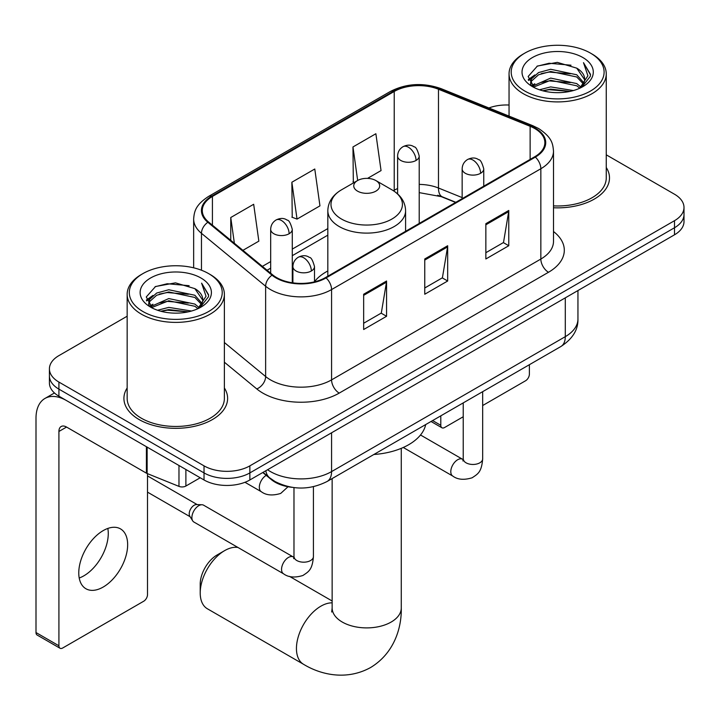 <?xml version="1.0" encoding="UTF-8"?>
<svg xmlns="http://www.w3.org/2000/svg" width="720" height="720" viewBox="0 0 720 720"><rect width="100%" height="100%" fill="white"/><g stroke="black" fill="none" stroke-linecap="round" stroke-linejoin="round"><path stroke-width="1.08" d="M327.825 270.954A57.249 33.048 0 0 0 314.505 281.655M455.598 202.437L439.479 195.921A43.209 24.948 0 0 0 437.679 195.237M291.942 487.323A32.4 18.711 180 0 1 271.44 479.673L262.764 472.518M127.161 316.215L58.914 355.617A32.4 18.711 0 0 0 49.419 368.847L49.419 382.959A32.4 18.711 0 0 0 58.914 396.189L204.03 479.97A32.4 18.711 0 0 0 249.858 479.97L674.505 234.801A32.4 18.711 0 0 0 684 221.571L684 214.515A32.4 18.711 0 0 1 674.505 227.745A32.4 18.711 0 0 0 684 214.515L684 207.459A32.4 18.711 0 0 0 674.505 194.229L606.258 154.827M49.419 368.847A32.4 18.711 0 0 0 58.914 382.077L204.03 465.858A32.4 18.711 0 0 0 249.858 465.858L249.858 472.914L674.505 227.745L249.858 472.914A32.4 18.711 0 0 1 204.03 472.914A32.4 18.711 0 0 0 249.858 472.914L249.858 479.97M58.914 382.077L58.914 389.133L204.03 472.914L58.914 389.133A32.4 18.711 0 0 1 49.419 375.903A32.4 18.711 0 0 0 58.914 389.133L58.914 396.189M127.161 387.981A51.849 29.934 0 0 0 123.921 398.394A51.849 29.934 0 0 0 139.113 419.562A51.849 29.934 0 0 0 195.606 426.051A51.849 29.934 0 0 0 227.619 398.394A51.849 29.934 0 0 0 224.379 387.981A51.849 29.934 0 0 1 227.619 398.394A51.849 29.934 0 0 1 195.606 426.051A51.849 29.934 0 0 1 139.113 419.562A51.849 29.934 0 0 1 123.921 398.394A51.849 29.934 0 0 1 127.161 387.981M534.744 128.529A34.56 19.953 180 0 1 544.86 142.641A34.56 19.953 180 0 1 534.744 156.744L325.467 277.569A34.56 19.953 180 0 1 272.718 274.905L208.548 221.994A34.56 19.953 180 0 1 202.293 210.555A34.56 19.953 180 0 1 212.418 196.443L394.218 91.476A34.56 19.953 180 0 1 438.48 89.244L530.127 126.288A34.56 19.953 180 0 1 534.744 128.529M535.347 128.178A35.424 20.457 0 0 0 530.622 125.883L438.975 88.839A35.424 20.457 0 0 0 393.606 91.125L211.806 196.083A35.424 20.457 0 0 0 207.837 222.282L272.007 275.193A35.424 20.457 0 0 0 326.079 277.92L535.347 157.104A35.424 20.457 0 0 0 535.347 128.178M363.654 294.237L363.654 329.517L386.568 316.287L386.568 281.007L363.654 294.237M363.654 323.253L381.303 313.065L386.478 282.186A8.64 4.986 -120 0 0 386.568 281.007M381.15 313.155L386.568 316.287M485.856 223.686L485.856 258.966L508.77 245.736L508.77 210.456L485.856 223.686M485.856 252.702L503.505 242.514L508.68 211.626A8.64 4.986 -120 0 0 508.77 210.456M503.352 242.604L508.77 245.736M424.755 258.966L424.755 294.237L447.669 281.007L447.669 245.736L424.755 258.966M424.755 287.982L442.404 277.794L447.579 246.906A8.64 4.986 -120 0 0 447.669 245.736M442.251 277.884L447.669 281.007M553.5 207.756A51.849 29.934 0 0 0 609.498 177.912A51.849 29.934 0 0 0 606.258 167.499A51.849 29.934 0 0 1 609.498 177.912A51.849 29.934 0 0 1 553.5 207.756M249.858 465.858L674.505 220.689A32.4 18.711 0 0 0 684 207.459M509.049 105.03A32.4 18.711 0 0 0 488.898 107.964M367.551 178.38L381.051 170.586L375.876 133.731L352.962 146.961L353.331 182.025M242.919 250.335L258.849 241.146L253.674 204.282L230.76 217.512L230.76 240.309M291.861 182.232L297.036 219.096L319.95 205.866L314.775 169.011L291.861 182.232L292.23 217.296M297.036 219.096L291.861 217.161M354.348 182.403L352.962 181.881M352.962 146.961L357.669 180.486M230.76 217.512L234.378 243.297M432.612 420.57L440.793 425.295A5.4 3.114 120 0 0 441.918 427.77A5.4 3.114 120 0 0 444.618 427.5L463.23 416.754M482.67 405.531L525.573 380.763A5.4 3.114 120 0 0 529.389 374.148L529.389 364.689M440.793 425.295L440.793 415.845M524.808 91.044A46.449 26.811 0 0 0 590.499 91.044A46.449 26.811 0 0 0 590.499 53.127L592.02 54.009A48.609 28.062 0 0 1 606.258 73.845A48.609 28.062 0 0 1 576.252 99.774A48.609 28.062 0 0 1 523.287 93.69A48.609 28.062 0 0 1 509.049 73.845A48.609 28.062 0 0 1 523.287 54.009L524.808 53.127A46.449 26.811 0 0 0 524.808 91.044M553.5 205.875A48.609 28.062 0 0 0 606.258 177.912L606.258 73.845M539.46 89.784L550.665 86.904L573.39 90.549M542.664 90.756L550.665 89.109L570.069 91.377M532.503 86.148L550.665 78.084L576.747 83.592L580.941 87.075M533.583 87.093L550.665 80.289L576.747 85.797L579.78 88.119M530.973 84.681L530.649 82.503L531.567 78.822L538.56 72.567L550.665 69.273L576.747 74.772L583.884 82.872M530.73 83.601L531.567 81.027L538.56 74.772L550.665 71.478L576.747 76.977L583.38 83.925M579.501 88.344A27 15.588 0 0 0 584.658 79.182A27 15.588 0 0 0 576.747 68.157L584.64 79.713M582.858 57.528A35.64 20.583 0 0 0 532.53 57.492A35.64 20.583 0 0 0 532.296 86.544A35.64 20.583 0 0 0 532.449 86.634A35.64 20.583 0 0 0 583.011 86.544A35.64 20.583 0 0 0 582.858 57.528M576.747 68.157L557.343 62.37L537.408 66.033L528.165 76.482L534.294 87.615M581.715 87.264L590.328 76.338L590.499 74.376L583.497 62.667L587.907 75.789L579.789 88.218M592.02 54.009L590.499 53.127A46.449 26.811 0 0 0 524.808 53.127M583.497 62.667L590.49 74.826M536.949 66.267L549.153 63.252L571.023 65.214M528.516 80.46L532.503 77.328M541.269 73.602L549.153 72.072L570.249 73.8M541.269 82.422L549.153 80.892L570.249 82.62M542.889 90.81L549.153 89.712L570.033 91.377M528.282 79.587L534.825 74.943M531.765 85.518L534.825 83.763M200.214 592.947L200.214 584.127A23.76 13.716 -60 0 1 217.017 555.03L224.649 550.62A34.56 19.953 120 0 0 200.214 592.947A34.56 19.953 120 0 0 207.369 608.769L303.606 664.335A34.56 19.953 -60 0 1 298.305 636.633A34.56 19.953 -60 0 1 320.886 606.177A34.56 19.953 -60 0 1 332.145 602.847M357.543 191.142A12.96 7.479 0 0 0 375.876 191.142A12.96 7.479 0 0 0 375.876 180.558L391.968 189.855A35.721 20.619 0 0 1 391.968 219.015A35.721 20.619 0 0 1 341.451 219.015A35.721 20.619 0 0 1 341.451 189.855C332.658 195.075 328.113 202.014 327.825 210.672A38.889 22.446 0 0 0 339.219 226.548A38.889 22.446 0 0 0 381.591 231.408A38.889 22.446 0 0 0 405.594 210.672C405.306 202.014 400.77 195.075 391.968 189.855L375.876 180.558A12.96 7.479 0 0 0 357.543 180.558A12.96 7.479 0 0 0 357.543 191.142M373.851 454.491A59.409 34.299 0 0 0 425.691 424.566M237.978 547.488A34.56 19.953 120 0 0 224.649 550.62L217.017 555.03M191.889 517.59A9.72 5.616 -60 0 1 198.756 505.683A9.72 5.616 -60 0 1 201.969 504.747A9.72 5.616 -60 0 1 203.616 505.197L293.283 556.965A9.72 5.616 -60 0 0 288.855 557.217A9.72 5.616 -60 0 0 288.423 557.451A9.72 5.616 -60 0 0 282.078 566.019A9.72 5.616 -60 0 0 283.563 573.804L193.896 522.036A9.72 5.616 -60 0 1 192.681 520.839A9.72 5.616 -60 0 1 191.889 517.59M192.681 520.839L189.783 516.186A7.02 4.05 -60 0 1 189.216 513.837A7.02 4.05 -60 0 1 194.175 505.242A7.02 4.05 -60 0 1 196.497 504.567L201.969 504.747M107.829 528.435A34.56 19.953 -60 0 1 83.826 575.847A34.56 19.953 -60 0 1 79.209 578.007M103.212 587.034A34.56 19.953 120 0 0 125.793 556.578A34.56 19.953 120 0 0 120.492 528.885A34.56 19.953 120 0 0 103.212 530.595A34.56 19.953 120 0 0 80.631 561.051A34.56 19.953 120 0 0 85.932 588.753A34.56 19.953 120 0 0 103.212 587.034M185.886 469.494L185.886 486.036L200.214 477.765M146.412 446.706L66.555 400.599A43.209 24.948 -120 0 0 44.946 398.457A43.209 24.948 -120 0 0 36 418.239L36 632.547L58.914 645.777L58.914 431.469A10.8 6.237 60 0 1 61.146 426.519A10.8 6.237 60 0 1 66.555 427.059L146.412 473.166L146.412 446.706A5.4 3.114 0 0 0 147.132 447.057M58.914 645.777A5.4 3.114 120 0 0 60.03 648.243L37.116 635.022A5.4 3.114 -60 0 1 36 632.547M60.03 648.243A5.4 3.114 120 0 0 62.73 647.982L143.694 601.236A5.4 3.114 120 0 0 147.51 594.621L147.51 473.661M185.886 486.036A5.4 3.114 180 0 1 178.974 486.387L147.132 473.517A5.4 3.114 180 0 1 146.412 473.166M142.929 311.526A46.449 26.811 0 0 0 208.611 311.526A46.449 26.811 0 0 0 208.611 273.6L210.141 274.482A48.609 28.062 0 0 1 224.379 294.327A48.609 28.062 0 0 1 194.373 320.256A48.609 28.062 0 0 1 141.399 314.172A48.609 28.062 0 0 1 127.161 294.327A48.609 28.062 0 0 1 141.399 274.482L142.929 273.6A46.449 26.811 0 0 0 142.929 311.526M127.161 294.327L127.161 398.394A48.609 28.062 0 0 0 141.399 418.239A48.609 28.062 0 0 0 194.373 424.323A48.609 28.062 0 0 0 224.379 398.394L224.379 294.327M157.572 310.257L168.777 307.386L191.502 311.031M160.785 311.238L168.777 309.591L188.181 311.85M150.588 306.666L168.777 298.566L194.868 304.074L199.062 307.548M151.704 307.575L168.777 300.771L194.868 306.279L197.901 308.601M149.085 305.154L148.77 302.985L149.688 299.304L156.672 293.049L168.777 289.746L194.868 295.254L202.005 303.354M148.851 304.083L149.688 301.509L156.672 295.254L168.777 291.951L194.868 297.459L201.492 304.407M197.622 308.817A27 15.588 0 0 0 202.77 299.664A27 15.588 0 0 0 194.868 288.639L202.761 300.195M200.97 278.01A35.64 20.583 0 0 0 150.642 277.965A35.64 20.583 0 0 0 150.408 307.026A35.64 20.583 0 0 0 150.561 307.116A35.64 20.583 0 0 0 201.132 307.026A35.64 20.583 0 0 0 200.97 278.01M194.868 288.639L175.464 282.852L155.529 286.515L146.277 296.955L152.415 308.097M199.836 307.746L208.44 296.82L208.62 294.858L201.609 283.149L206.028 296.271L197.901 308.691M210.141 274.482L208.611 273.6A46.449 26.811 0 0 0 142.929 273.6M201.609 283.149L208.611 295.299M155.061 286.74L167.265 283.734L189.144 285.696M146.628 300.933L150.615 297.81M159.39 294.075L167.265 292.554L188.361 294.282M159.39 302.895L167.265 301.365L188.361 303.102M161.001 311.292L167.265 310.185L188.154 311.859M146.403 300.069L152.946 295.416M149.877 306L152.946 304.236M271.44 479.205L271.44 479.673M267.57 469.737A43.209 24.948 0 0 0 270.477 471.591A43.209 24.948 0 0 0 331.578 471.591L565.29 336.663A43.209 24.948 0 0 0 577.944 319.023C578.259 329.742 572.553 338.922 560.817 346.554L327.105 481.482A21.6 12.474 60 0 0 331.578 471.591L331.578 432.792M565.29 297.855L565.29 336.663A21.6 12.474 60 0 1 560.817 346.554M265.824 470.754A21.6 14.445 129.5 0 0 269.586 477.774L263.025 472.365M674.505 234.801L674.505 220.689M204.03 479.97L204.03 465.858M553.5 231.525A54.009 31.176 180 0 1 548.487 272.277L339.219 393.102A10.8 6.237 60 0 1 331.578 379.872L540.846 259.047A43.209 24.948 0 0 0 553.5 241.416L553.5 151.101A43.209 24.948 180 0 1 540.846 168.741A10.8 6.237 -120 0 0 535.347 157.104M339.219 393.102A54.009 31.176 180 0 1 262.836 393.102A54.009 31.176 180 0 1 256.788 388.935L224.379 362.214M272.007 275.193A10.8 7.227 129.5 0 0 265.635 286.236L265.635 376.542A43.209 24.948 0 0 0 270.477 379.872A43.209 24.948 0 0 0 331.578 379.872L331.578 289.566A43.209 24.948 180 0 1 265.635 286.236L201.465 233.325A43.209 24.948 180 0 1 193.653 219.015L193.653 267.813M553.5 151.101C552.807 143.676 552.123 137.502 538.614 128.52L532.935 125.766A10.8 5.058 112 0 0 530.622 125.883M532.935 125.766L441.297 88.722C423.396 82.386 406.422 83.304 390.348 91.476A10.8 6.237 60 0 1 393.606 91.125M211.806 196.083A10.8 6.237 -120 0 0 208.548 196.434C195.444 205.02 194.256 211.491 193.653 219.015M207.837 222.282A10.8 7.227 129.5 0 0 201.465 233.325L201.465 270.225M441.297 88.722A10.8 5.058 112 0 0 438.975 88.839M326.079 277.92A10.8 6.237 60 0 1 331.578 289.566L540.846 168.741L540.846 259.047A10.8 6.237 60 0 0 548.487 272.277M224.379 342.522L265.635 376.542A10.8 7.227 -50.5 0 1 256.788 388.935M212.418 196.443L212.418 225.189M530.127 126.288L530.127 159.408M438.48 89.244L438.48 188.019A34.56 19.953 0 0 0 419.211 184.41M462.15 197.586L438.48 188.019A19.44 9.108 -68 0 0 442.35 196.848L419.211 192.627M397.611 188.541A34.56 19.953 0 0 0 394.218 190.251L393.408 190.728M394.218 91.476L394.218 190.251A19.44 11.223 60 0 1 394.191 191.241M327.825 228.582L292.275 249.111M270.675 261.585L262.368 266.373M424.755 260.082L447.579 246.906M485.856 224.802L508.68 211.626M363.654 295.353L386.478 282.186M401.274 448.335L401.274 607.941A34.56 19.953 180 0 1 391.149 622.053A34.56 19.953 180 0 1 342.27 622.053A34.56 19.953 180 0 1 332.145 607.941L331.695 612.018M480.591 173.286A10.8 6.237 0 0 0 483.75 168.876C482.04 162.63 480.33 159.57 478.629 159.687C475.497 157.482 471.807 157.428 467.55 159.516A10.8 6.237 60 0 1 472.95 160.056A10.8 6.237 -120 0 1 480.591 173.286A10.8 6.237 0 0 1 465.309 173.286A10.8 6.237 0 0 1 462.15 168.876C462.312 164.781 464.112 161.658 467.55 159.516M403.263 447.48L452.817 476.091A9.72 5.616 -60 0 1 451.323 468.297A9.72 5.616 -60 0 1 457.677 459.738A9.72 5.616 -60 0 1 458.109 459.504A9.72 5.616 -60 0 1 462.537 459.252L420.507 434.988M463.788 460.233L462.915 460.953L463.23 458.856A9.72 5.616 -0 0 0 466.074 462.816A9.72 5.616 -0 0 0 479.376 463.059A9.72 5.616 -0 0 0 482.67 458.856C481.572 472.563 477.612 474.021 472.185 477.765C464.058 480.24 457.605 479.682 452.817 476.091M311.337 270.999A10.8 6.237 0 0 0 314.505 266.589C312.786 260.343 311.085 257.283 309.375 257.4C306.243 255.195 302.553 255.141 298.296 257.238A10.8 6.237 60 0 1 303.696 257.769A10.8 6.237 -120 0 1 311.337 270.999A10.8 6.237 0 0 1 296.064 270.999A10.8 6.237 0 0 1 292.896 266.589C293.058 262.494 294.858 259.38 298.296 257.238M294.534 557.946L293.67 558.666L293.976 556.569A9.72 5.616 -0 0 0 296.829 560.538A9.72 5.616 -0 0 0 310.131 560.781A9.72 5.616 -0 0 0 313.425 556.569C312.318 570.276 308.367 571.743 302.931 575.487C294.813 577.953 288.351 577.395 283.563 573.804M416.052 160.452A10.8 6.237 0 0 0 419.211 156.042C417.501 149.796 415.791 146.736 414.09 146.853C410.958 144.648 407.268 144.594 403.011 146.691A10.8 6.237 60 0 1 408.411 147.222A10.8 6.237 -120 0 1 416.052 160.452A10.8 6.237 0 0 1 400.779 160.452A10.8 6.237 0 0 1 397.611 156.042C397.773 151.947 399.573 148.833 403.011 146.691M289.116 233.739A10.8 6.237 0 0 0 292.275 229.329C290.565 223.083 288.855 220.023 287.154 220.14C284.022 217.935 280.332 217.881 276.075 219.978A10.8 6.237 60 0 1 281.475 220.509A10.8 6.237 -120 0 1 289.116 233.739A10.8 6.237 0 0 1 273.834 233.739A10.8 6.237 0 0 1 270.675 229.329C270.837 225.234 272.637 222.12 276.075 219.978M288.027 486.747L280.71 493.425C272.583 495.891 266.13 495.333 261.342 491.742A9.72 5.616 -60 0 1 259.326 487.296A9.72 5.616 -60 0 1 266.229 475.371M58.914 431.469L66.555 427.059M147.132 447.12L147.132 473.517M178.974 486.387L178.974 465.507M327.105 481.482C309.717 490.221 292.338 490.221 274.95 481.482L269.586 477.774M577.944 319.023L577.944 290.547M390.348 91.476L208.548 196.434M327.825 235.161L292.275 255.69M270.675 268.155L267.057 270.243M455.832 202.302L442.35 196.848M441.918 427.77L431.028 421.479M530.649 84.294L530.649 82.503M509.049 116.109L509.049 73.845M401.274 607.941C401.742 627.921 394.146 653.292 370.575 667.539C346.455 680.832 320.679 674.73 303.606 664.335M405.594 231.309L405.594 210.672M327.825 276.21L327.825 210.672M357.543 180.558L341.451 189.855M332.145 600.993L289.467 576.351M332.145 478.575L332.145 607.941M463.203 459.603L462.537 459.252M482.67 391.662L482.67 458.856M483.75 186.183L483.75 168.876M463.23 402.894L463.23 458.856M462.15 198.657L462.15 168.876M293.949 557.316L293.283 556.965M313.425 486.693L313.425 556.569M314.505 281.835L314.505 266.589M147.51 492.138L190.134 516.744M293.976 487.602L293.976 556.569M292.896 282.852L292.896 266.589M147.51 475.92L197.154 504.585M419.211 223.443L419.211 156.042M397.611 193.923L397.611 156.042M292.275 282.762L292.275 229.329M261.342 491.742L244.962 482.292M270.675 273.222L270.675 229.329M44.946 398.457L54.45 392.976M148.77 304.776L148.77 302.985"/></g></svg>
